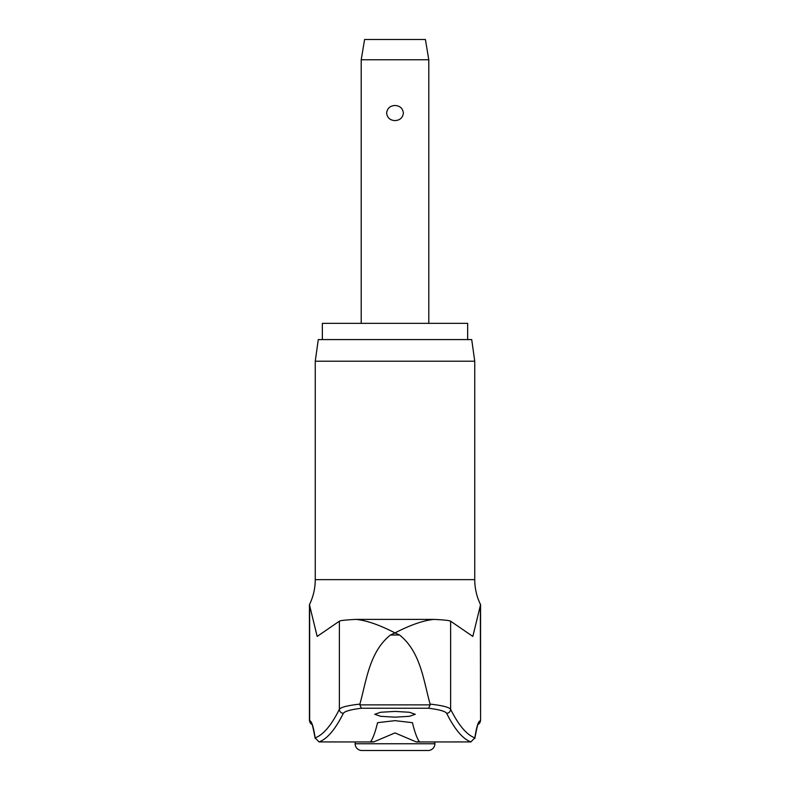 <?xml version="1.0" encoding="UTF-8"?>
<svg xmlns="http://www.w3.org/2000/svg" width="790" height="790" viewBox="0 0 790 790"><rect width="100%" height="100%" fill="white"/><g stroke="black" fill="none" stroke-linecap="round" stroke-linejoin="round"><path stroke-width="1.19" d="M478.088 724.4A4.059 4.049 -90 0 0 480.35 720.766A186.509 13.193 90 0 0 474.829 737.86L470.85 741.938M319.15 741.938L319.041 741.929A3005.782 212.569 -90 0 0 343.354 713.311C344.637 711.296 350.642 709.608 361.356 708.245L428.644 708.245L430.145 704.868L359.855 704.868L361.356 708.245M359.855 704.868L359.894 704.107C347.679 705.48 340.836 707.208 339.374 709.292A3001.724 212.283 90 0 1 315.171 737.86L319.041 741.929L373.68 741.958L370.747 741.464A3006.76 87.137 -90 0 0 377.571 722.682L395 720.658L412.429 722.682A3006.76 87.137 90 0 0 419.253 741.464L416.32 741.958L395 732.913L373.68 741.958M359.894 704.107C366.511 680.486 369.325 651.948 390.418 635.012L395 632.899C379.516 624.92 366.53 620.417 356.043 619.399L433.957 619.399C443.743 619.864 449.303 620.456 450.626 621.187L450.626 709.292C449.164 707.208 442.321 705.48 430.106 704.107L430.145 704.868M315.25 361.208L474.75 361.208L471.709 339.582L318.291 339.582L315.25 361.208L315.25 579.643L474.75 579.643C474.78 588.432 476.716 596.776 480.567 604.666L472.825 636.434L450.626 621.187M322.35 339.582L322.35 323.357L467.65 323.357L467.65 339.582M395 717.152L380.632 716.313L374.727 714.288L380.632 712.264L395 711.415L409.368 712.264L415.273 714.288L409.368 716.313L395 717.152M343.354 713.311A4.059 4.009 26.6 0 1 339.374 709.292L339.374 621.187L317.175 636.434L309.433 604.666L309.433 720.766L311.971 724.519M430.106 704.107C423.489 680.486 420.675 651.948 399.582 635.012L395 632.899C410.484 624.92 423.47 620.417 433.957 619.399M434.875 743.745A6.755 6.755 0 0 1 428.121 750.5L361.879 750.5A6.755 6.755 0 0 1 355.125 743.745L434.875 743.745L434.875 741.958M361.208 59.773L364.585 39.5L425.415 39.5L428.792 59.773L361.208 59.773L361.208 323.357M395 120.603C390.053 120.307 387.258 117.789 386.616 113.049C387.258 108.299 390.053 105.781 395 105.495C399.947 105.781 402.742 108.299 403.384 113.049C402.742 117.789 399.947 120.307 395 120.603M428.644 708.245C439.359 709.608 445.363 711.296 446.646 713.311A3005.782 212.569 90 0 0 470.959 741.929L416.32 741.958M339.374 621.187C340.697 620.456 346.257 619.864 356.043 619.399M315.171 737.86A186.509 13.193 -90 0 0 309.65 720.766L309.433 720.766M311.912 724.4A4.059 4.049 -90 0 1 309.65 720.766L309.65 604.666M390.418 635.012L399.582 635.012M480.567 604.666L480.567 720.766L480.35 604.666M474.829 737.86A3001.724 212.283 -90 0 1 450.626 709.292A4.059 4.009 153.4 0 1 446.646 713.311M478.306 724.025L478.315 724.015C478.138 722.445 476.963 727.284 474.79 738.532M311.695 724.025L311.685 724.015C311.862 722.445 313.038 727.284 315.21 738.532M474.75 361.208L474.75 579.643M315.25 579.643C315.22 588.432 313.284 596.776 309.433 604.666M355.125 741.958L355.125 743.745M428.792 59.773L428.792 323.357M480.567 720.766L478.029 724.519"/></g></svg>
